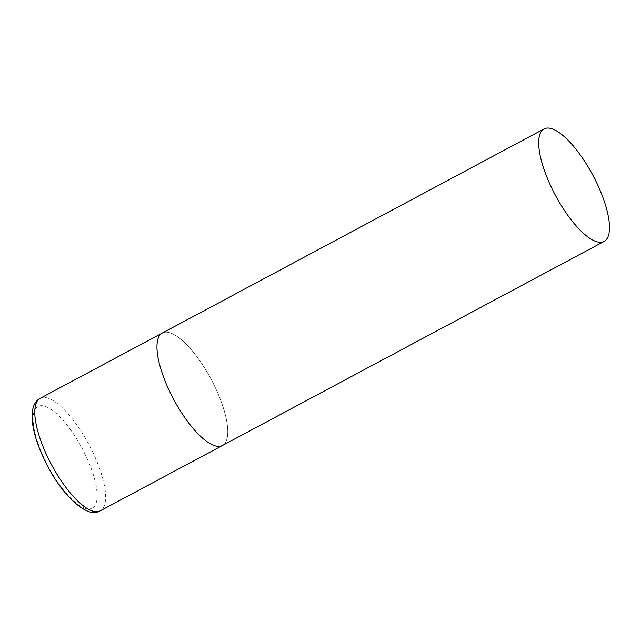<?xml version="1.0" encoding="UTF-8"?>
<svg xmlns="http://www.w3.org/2000/svg" width="641" height="641" viewBox="0 0 641 641"><rect width="100%" height="100%" fill="white"/><g stroke="black" fill="none" stroke-linecap="round" stroke-linejoin="round"><path stroke-width="0.48" stroke-dasharray="3.21 2.4" d="M163.447 332.551A63.763 21.249 -118.1 0 1 211.979 380.93A63.763 21.249 -118.1 0 1 222.419 445.511A63.763 21.249 61.9 0 0 212.844 382.605A63.763 21.249 61.9 0 0 162.285 333.048M40.135 398.357A63.763 21.249 -118.1 0 1 41.296 397.861A63.763 21.249 -118.1 0 1 89.82 446.24A63.763 21.249 -118.1 0 1 100.268 510.829M91.238 508.593A57.642 19.214 -118.1 0 1 46.585 463.347A57.642 19.214 -118.1 0 1 38.981 406.033A57.642 19.214 -118.1 0 1 83.634 451.28A57.642 19.214 -118.1 0 1 91.238 508.593"/><path stroke-width="0.96" d="M604.159 241.409A63.763 21.249 61.9 0 0 594.576 178.502A63.763 21.249 61.9 0 0 544.025 128.937A63.763 21.249 61.9 0 0 553.6 191.843A63.763 21.249 61.9 0 0 604.159 241.409L100.268 510.829A63.763 21.249 -118.1 0 1 99.107 511.318A63.763 21.249 -118.1 0 1 50.575 462.946A63.763 21.249 -118.1 0 1 40.135 398.357L162.285 333.048A63.763 21.249 61.9 0 0 171.868 395.954A63.763 21.249 61.9 0 0 222.419 445.511A63.763 21.249 -118.1 0 1 221.257 446.008A63.763 21.249 -118.1 0 1 172.733 397.628A63.763 21.249 -118.1 0 1 162.285 333.048A63.763 21.249 -118.1 0 1 163.447 332.551M40.135 398.357C25.592 406.218 32.226 437.13 47.923 466.656C63.219 496.639 87.312 517.407 98.225 511.694L100.268 510.829M162.285 333.048L544.025 128.937"/></g></svg>

